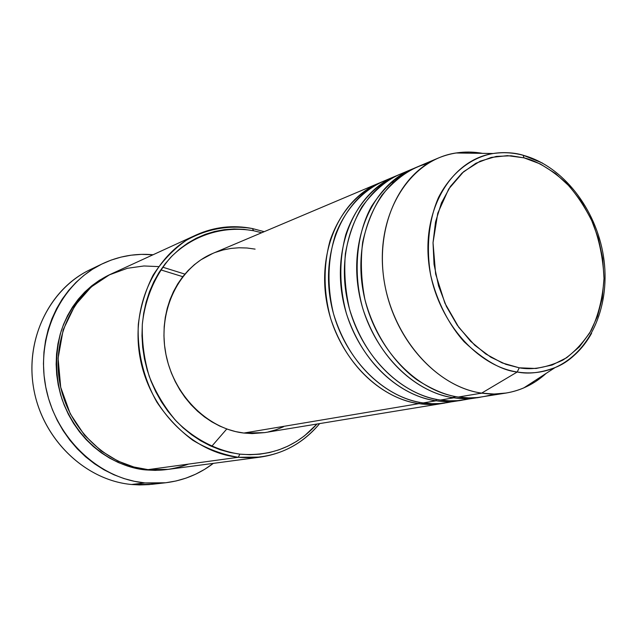 <?xml version="1.0" encoding="UTF-8"?>
<svg xmlns="http://www.w3.org/2000/svg" width="637" height="637" viewBox="0 0 637 637"><rect width="100%" height="100%" fill="white"/><g stroke="black" fill="none" stroke-linecap="round" stroke-linejoin="round"><path stroke-width="0.96" d="M519.219 367.812L505.897 364.348L490.888 357.246L474.756 345.254L458.759 327.322L444.897 303.172L435.628 273.99L433.025 242.697L437.762 213.22L448.743 188.95L463.68 171.632L480.147 161.185L496.303 156.415L511.073 155.778L524.028 157.857L523.136 155.285L522.268 154.966C513.852 152.554 504.162 152.068 493.197 153.501C474.669 156.638 452.923 169.546 438.567 197.366C428.868 219.462 425.842 247.554 430.739 275.383C437.173 302.655 449.69 325.634 464.086 341.711C484.16 360.446 501.868 370.535 517.228 372L519.219 367.812L502.219 362.931L485.76 353.973L470.544 341.225L457.231 325.173L446.41 306.461L438.559 285.886L434.036 264.323L433.025 242.697L435.541 221.947L441.441 202.932L450.423 186.426L462.072 173.049L475.863 163.287L491.207 157.435L507.466 155.635L524.028 157.857L540.272 163.94L555.607 173.583L569.518 186.386L581.541 201.857L591.279 219.439L598.414 238.517L602.706 258.423L604.011 278.504L602.26 298.052L597.474 316.382L589.798 332.84L579.439 346.799L566.731 357.691L552.104 365.041L536.067 368.489L519.219 367.812L517.228 372C474.541 365.622 434.06 316.406 428.637 261.68C422.817 206.937 452.724 159.529 493.197 153.501C502.792 151.988 512.482 152.482 522.268 154.966L523.136 155.285L524.028 157.857C536.513 160.739 550.4 168.916 565.688 182.405C575.713 193.019 584.694 206.388 592.641 222.504C599.377 240.125 603.167 258.789 604.011 278.504C602.737 297.853 598.485 315.116 591.255 330.277C582.783 343.47 573.26 353.439 562.694 360.192C546.61 367.668 532.118 370.208 519.219 367.812M264.673 432.619L252.085 433.59L243.86 433.049L264.57 432.634L444.857 403.046C435.437 404.686 426.83 404.885 419.042 403.635L419.25 402.258L419.042 403.635C376.491 397.958 335.834 354.339 326.693 302.042C317.29 249.776 340.867 198.863 379.063 183.106L212.79 253.422C179.22 267.341 158.151 309.359 165.429 351.632C172.484 393.929 206.81 428.82 243.86 433.049L419.042 403.635L243.86 433.049L235.634 431.599L227.505 429.234L219.534 425.978L211.826 421.853L204.453 416.901L197.486 411.16L191.012 404.694L185.104 397.552L179.817 389.828L175.223 381.579L171.353 372.916L168.264 363.91L165.986 354.658L164.537 345.278L163.948 335.842L164.203 326.478L165.309 317.266L167.244 308.308L169.983 299.701L173.503 291.523L177.747 283.863L182.684 276.792L188.241 270.383L194.365 264.681L200.981 259.761L212.869 253.383M453.855 397.257L455.829 396.628M389.231 179.116C369.317 185.709 347.635 203.569 335.508 234.488C327.569 259.593 326.892 285.981 333.477 313.651C352.882 377.08 398.794 400.434 423.255 402.926L436.114 400.769L423.255 402.926L431.838 403.691L440.326 403.524L462.255 400.195C452.716 401.859 444.005 402.051 436.114 400.769C393.085 394.94 351.847 350.454 342.491 297.184C332.872 243.939 356.648 192.175 395.227 176.266L383.044 181.418C344.76 197.215 321.128 248.342 330.587 300.847C339.776 353.376 380.584 397.217 423.255 402.926C432.276 404.439 442.341 403.922 453.456 401.374M460.041 400.585L451.625 401.493L443.041 401.469L436.114 400.769L436.329 399.327L436.114 400.769C411.844 398.117 367.119 375.734 346.472 313.802C339.195 286.666 338.964 260.286 345.772 234.671C356.521 202.892 377.407 183.329 397.305 175.43L395.227 176.266M405.777 172.141C390.035 177.118 375.432 188.648 361.983 206.73C354.124 220.291 348.59 235.945 345.373 253.693C343.892 272.166 345.246 290.552 349.442 308.841C369.165 373.569 415.738 397.48 440.478 400.036L453.815 397.799L440.478 400.036L449.157 400.824L457.732 400.665L480.29 397.233C470.639 398.929 461.809 399.12 453.815 397.799C410.308 391.811 368.473 346.424 358.894 292.144C349.052 237.88 373.019 185.24 411.988 169.179L399.359 174.522C360.685 190.471 336.862 242.45 346.528 295.942C355.94 349.458 397.329 394.176 440.478 400.036C449.642 401.597 459.874 401.063 471.173 398.451M478.005 397.647L469.493 398.555L460.822 398.515L453.815 397.799L454.046 396.286L453.815 397.799C429.274 395.067 383.96 372.191 362.947 309.025C352.643 273.488 356.441 233.516 371.666 206.157C384.278 186.991 398.436 174.379 414.138 168.311L411.988 169.179M438.32 158.04C452.485 152.187 467.239 150.627 482.583 153.358L469.206 152.052L455.965 152.991C410.769 159.561 376.841 211.755 383.028 272.158C388.777 332.554 434.004 386.571 481.652 393.125C437.412 386.89 394.645 340.078 384.716 284.198C374.516 228.341 398.762 174.331 438.32 158.04L416.272 167.364C377.208 183.464 353.193 236.327 363.09 290.854C372.725 345.397 414.719 391.014 458.345 397.034C468.967 398.953 480.927 397.95 494.208 394.032M481.883 393.156L480.051 393.491M196.379 234.878L111.841 273.671C74.489 290.512 51.39 337.021 59.806 382.821C68.008 428.653 106.483 465.631 148.047 469.636L238.286 457.286L239.838 454.141C216.731 450.717 194.492 439.283 176.242 421.113C164.943 407.903 155.954 393.021 149.265 376.443C144.129 359.292 141.812 341.918 142.322 324.305C145.117 298.299 155.221 274.842 171.019 257.037C193.274 234.766 223.818 225.49 253.582 230.737L252.395 228.548C229.017 224.773 206.921 228.739 186.1 240.428C173.2 249.537 162.22 261.09 153.167 275.065C145.491 290.185 140.546 306.604 138.317 324.313C137.051 351.282 143.58 378.577 156.981 402.289C167.045 417.267 178.981 429.927 192.78 440.255C207.328 448.958 222.488 454.635 238.286 457.286C192.621 452.541 149.663 410.188 140.14 357.938C130.362 305.72 155.516 253.255 196.379 234.878C214.374 226.86 233.046 224.75 252.395 228.548L264.188 231.685L252.395 228.548L253.582 230.737L243.844 229.328L234.058 228.962L224.32 229.67L214.717 231.454L205.345 234.312L196.3 238.222L187.668 243.167L179.554 249.099L172.038 255.986L165.198 263.75L159.123 272.333L153.875 281.65L149.528 291.611L146.128 302.113L143.715 313.054L142.322 324.305L141.979 335.771L142.68 347.3L144.44 358.79L147.219 370.105L151.009 381.125L155.754 391.723L161.4 401.796L167.889 411.231L175.151 419.934L183.09 427.809L191.633 434.776L200.671 440.772L210.114 445.741L219.861 449.65L229.806 452.453L239.838 454.141L249.863 454.714L259.785 454.181L269.491 452.549L278.902 449.849L287.932 446.131L296.5 441.433L304.526 435.812L316.987 424.043C296.396 446.664 270.685 456.697 239.838 454.141L238.286 457.286L148.047 469.636C159.791 471.324 173.296 469.477 188.552 464.094M102.239 263.861L89.833 269.833C49.153 289.11 24.341 340.349 34.024 390.377C43.475 440.446 85.947 480.378 131.572 484.494C84.721 480.314 41.389 438.216 33.355 386.555C25.026 334.919 53.213 283.68 96.139 267.078M110.854 274.133C91.314 282.963 71.28 302.209 61.24 330.778C54.917 353.551 55.164 376.316 61.972 399.073C81.066 450.701 122.551 468.139 145.937 469.931L155.277 470.385L167.308 469.485L145.937 469.931L145.992 469.405L145.937 469.931L136.605 468.466L127.384 465.997L118.355 462.542L109.628 458.13L101.291 452.803L93.424 446.593L86.13 439.578L79.482 431.814L73.55 423.39L68.406 414.384L64.106 404.901L60.698 395.036L58.222 384.899L56.693 374.596L56.144 364.237L56.558 353.933L57.943 343.797L60.268 333.931L63.517 324.448L67.633 315.434L72.578 306.978L78.295 299.175L84.713 292.088L91.76 285.782L99.356 280.32L110.862 274.133M211.627 446.426L226.78 428.98M184.865 274.101L163.04 267.285M161.806 270.199L182.771 276.681M158.621 483.308L149.074 484.606L139.376 484.94L131.572 484.494L144.965 482.926C98.631 478.698 55.379 437.882 45.705 386.755C35.791 335.651 60.961 283.401 102.262 263.845C118.474 256.193 135.41 253.16 153.079 254.752L141.374 254.37L131.142 255.19L121.038 257.101L111.156 260.095L101.617 264.164L92.5 269.268L83.909 275.383L75.93 282.446L68.661 290.408L62.179 299.191L56.566 308.706L51.884 318.866L48.189 329.568L45.53 340.707L43.945 352.15L43.451 363.799L44.064 375.504L45.784 387.153L48.579 398.619L52.441 409.766L57.306 420.484L63.135 430.652L69.847 440.167L77.38 448.918L85.637 456.825L94.539 463.808L103.974 469.795L113.84 474.732L124.032 478.586L134.447 481.317L144.965 482.926L131.572 484.494L151.813 484.335L165.524 482.774L144.965 482.926L155.492 483.387L165.915 482.727L176.13 480.959L186.044 478.116L195.559 474.231L204.604 469.365L213.355 463.362C199.262 474.127 183.321 480.601 165.524 482.774M481.652 393.125L517.228 372L481.652 393.125L458.345 397.034L481.652 393.125C496.573 395.258 510.643 393.507 523.837 387.877L535.542 381.611L546.156 373.37C534.634 383.864 521.321 390.417 506.224 393.021L494.073 394.032L481.652 393.125M427.626 163.598C411.621 167.42 396.341 177.986 381.794 195.288C373.123 208.498 366.753 224.12 362.668 242.164C360.383 261.146 361.139 280.28 364.929 299.573C374.978 337.307 396.596 365.208 417.116 379.931C432.531 389.756 446.274 395.458 458.345 397.034L468.864 397.894L477.503 397.552L506.224 393.021M522.921 155.133L542.374 163.016M591.598 333.286C582.648 349.371 570.473 360.805 555.058 367.589C543.218 372.597 530.605 374.062 517.228 372C528.368 374.309 540.972 372.836 555.058 367.589C568.873 362.278 581.048 350.844 591.598 333.286M158.573 266.6L143.954 265.971L127.376 268.288L109.389 274.85L91.242 286.945L74.983 305.394L63.182 329.807L58.102 358.209L60.722 387.328L70.245 413.771L84.53 435.214L101.108 450.853L117.972 461.108L133.826 466.993L148.047 469.636L168.391 469.35L260.589 457.071L238.286 457.286C271.306 459.874 298.427 448.647 319.647 423.613C304.088 442.333 284.397 453.488 260.589 457.071M261.703 232.736L253.582 230.737L261.703 232.736M215.433 252.363L223.117 249.951L231 248.422L239.01 247.769L247.068 248.008L255.103 249.115M283.433 426.798L275.98 429.792L268.225 431.942M442.723 403.428L431.01 404.431L419.042 403.635C395.044 401.055 350.899 379.15 330.611 318.396C323.461 291.778 323.27 265.876 330.038 240.698C340.699 209.446 361.37 190.129 381.061 182.293M391.134 182.556L393.777 181.864M523.837 387.877L555.058 367.589C591.94 351.178 610.907 303.745 603.47 256.281C595.993 208.745 562.845 165.946 523.128 155.269C513.159 152.617 503.182 152.028 493.197 153.501L455.965 152.991M451.928 397.496L453.839 397.416"/></g></svg>
